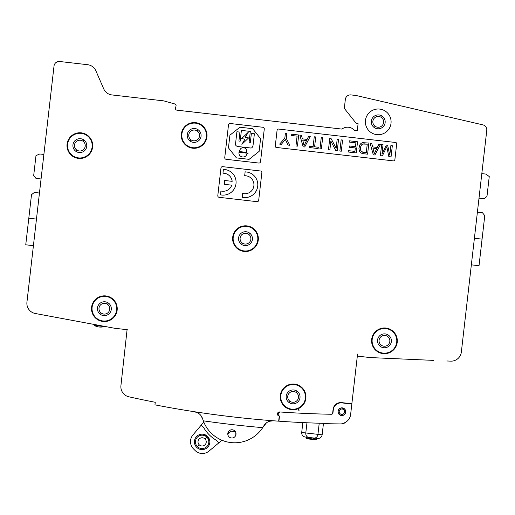 <?xml version="1.0" encoding="UTF-8"?>
<svg xmlns="http://www.w3.org/2000/svg" width="515" height="515" viewBox="0 0 515 515"><rect width="100%" height="100%" fill="white"/><g stroke="black" fill="none" stroke-linecap="round" stroke-linejoin="round"><path stroke-width="0.77" d="M302.067 422.551L302.067 422.551A1028.88 1028.88 0 0 1 278.918 421.186A1028.88 1028.88 0 0 0 326.304 423.42L326.272 423.678A1029.137 1029.137 0 0 0 340.286 423.916L338.761 423.903L340.286 423.916A10.545 10.545 0 0 0 344.458 423.105L344.496 422.809A10.287 10.287 0 0 0 350.618 414.543A10.287 10.287 0 0 1 344.496 422.809L344.458 423.105A10.545 10.545 0 0 1 340.286 423.916A1029.137 1029.137 0 0 1 326.272 423.678L326.304 423.42A1028.88 1028.88 0 0 1 278.918 421.186L279.503 416.069L278.918 421.186A1028.88 1028.88 0 0 0 302.839 422.583A1028.88 1028.88 0 0 1 302.485 422.57M279.503 416.069A1023.749 1023.749 0 0 1 279.252 416.049A2.06 2.06 0 0 1 277.437 413.77A2.06 2.06 0 0 1 279.716 411.955A1019.629 1019.629 0 0 0 331.126 414.26A1.545 1.545 0 0 0 332.684 412.895L333.089 409.399A7.719 7.719 0 0 1 341.632 402.614L351.854 403.786L341.632 402.614A7.719 7.719 0 0 0 333.089 409.399L332.684 412.895A1.545 1.545 0 0 1 331.126 414.26A1019.629 1019.629 0 0 1 279.716 411.955A2.06 2.06 0 0 0 277.437 413.77A2.06 2.06 0 0 0 279.252 416.049L278.66 421.167A1028.873 1028.873 0 0 1 277.115 421.058A10.287 10.287 0 0 0 277.109 421.051A1028.893 1028.893 0 0 0 277.115 421.058A1028.983 1028.983 0 0 1 154.964 404.854L155.26 402.292A1026.311 1026.311 0 0 1 128.924 396.808A1026.311 1026.311 0 0 0 155.26 402.292A1026.311 1026.311 0 0 1 128.924 396.808A10.287 10.287 0 0 1 120.928 385.593A10.287 10.287 0 0 0 128.924 396.808A1026.311 1026.311 0 0 0 155.26 402.292A1026.311 1026.311 0 0 1 128.924 396.808A1026.311 1026.311 0 0 0 155.26 402.292A1026.311 1026.311 0 0 1 128.924 396.808A1026.311 1026.311 83.1 0 0 155.26 402.292L154.964 404.854A1028.893 1028.893 0 0 0 277.109 421.058A1028.893 1028.893 0 0 0 278.66 421.167A1028.893 1028.893 0 0 1 244.059 418.135L244.059 418.135A1028.893 1028.893 0 0 0 278.66 421.167L279.252 416.049L278.66 421.167A1028.873 1028.873 0 0 1 277.115 421.058A1028.88 1028.88 0 0 1 273.529 420.787A1028.893 1028.893 0 0 1 244.059 418.135L244.059 418.135A1028.893 1028.893 0 0 0 273.529 420.787A1028.893 1028.893 0 0 0 277.115 421.058A1028.893 1028.893 0 0 0 278.66 421.167L279.252 416.049A1023.749 1023.749 0 0 0 279.503 416.069A2.144 2.144 0 0 1 278.306 413.403L279.973 411.974A2.144 2.144 0 0 0 279.503 416.069A2.144 2.144 0 0 1 279.973 411.974A1019.629 1019.629 0 0 0 331.383 414.266A1.545 1.545 0 0 0 332.948 412.901L333.314 409.683A7.719 7.719 0 0 1 341.857 402.897L351.829 404.037L350.618 414.543L351.829 404.037L347.4 403.535A1.545 1.545 0 0 1 348.275 403.374L351.854 403.786L357.558 354.056L351.854 403.786L348.275 403.374A1.545 1.545 0 0 0 347.4 403.535A1.545 1.545 0 0 1 348.275 403.374A1.545 1.545 0 0 0 347.4 403.535M342.327 407.867A3.856 3.856 0 0 1 345.719 412.142A3.856 3.856 0 0 1 341.445 415.534A3.856 3.856 0 0 1 338.052 411.26A3.856 3.856 0 0 1 342.327 407.867A3.856 3.856 0 0 0 338.052 411.26A3.856 3.856 0 0 0 341.445 415.534A3.856 3.856 0 0 0 345.719 412.142A3.856 3.856 0 0 0 342.327 407.867M333.314 409.683L332.948 412.901A1.545 1.545 0 0 1 331.383 414.266A1.545 1.545 0 0 0 332.948 412.901L333.314 409.683A7.719 7.719 0 0 1 341.857 402.897L351.829 404.037L350.618 414.543M331.383 414.266A1019.629 1019.629 0 0 1 279.973 411.974L278.306 413.403M339.791 402.936L337.956 403.464M319.867 423.246L320.504 423.266M323.819 423.356L324.238 423.369M306.309 422.744C300.676 422.487 300.676 422.487 306.309 422.744M329.761 423.755L330.804 423.774L329.761 423.755M332.78 423.813L335.098 423.851L332.78 423.813M235.233 431.461A22.119 22.119 0 0 1 229.194 430.772A22.119 22.119 0 0 0 235.233 431.461A4.12 4.12 0 0 1 235.851 432.729L235.761 435.304L235.851 432.729A4.12 4.12 0 0 0 235.233 431.461M218.824 442.874L221.952 440.261L218.824 442.874L216.171 440.216A36.011 36.011 0 0 1 203.811 427.843L201.159 425.184L192.906 435.014L201.159 425.184L199.395 427.283L201.159 425.184L203.811 427.843A36.011 36.011 0 0 0 216.171 440.216L218.824 442.874L208.981 451.114L218.824 442.874M210.268 450.033L208.981 451.114L210.268 450.033M193.988 433.727L199.395 427.283M203.779 422.055L201.159 425.184L203.779 422.055M193.505 448.9L195.095 450.49L193.505 448.9A10.287 10.287 0 0 1 192.906 435.014A10.287 10.287 0 0 0 193.505 448.9L195.095 450.49A10.287 10.287 0 0 0 208.981 451.114A10.287 10.287 0 0 1 195.095 450.49L193.505 448.9M203.612 435.362A4.114 4.114 0 0 1 207.59 436.43A7.719 7.719 0 0 1 207.577 447.342A7.719 7.719 0 0 1 196.666 447.329A7.719 7.719 0 0 0 207.577 447.342A7.719 7.719 0 0 0 207.59 436.43A7.719 7.719 0 0 0 196.679 436.417A7.719 7.719 0 0 0 196.666 447.329A7.719 7.719 0 0 1 196.679 436.417A7.719 7.719 0 0 1 207.59 436.43A4.114 4.114 0 0 1 208.652 440.402M206.863 437.151A6.689 6.689 0 0 0 197.406 437.145A6.689 6.689 0 0 0 197.393 446.602A6.689 6.689 0 0 0 206.856 446.614A6.689 6.689 0 0 0 206.863 437.151L205.041 438.973A4.114 4.114 0 0 1 205.034 444.793A4.114 4.114 0 0 1 199.215 444.786A4.114 4.114 0 0 1 199.221 438.967A4.114 4.114 0 0 1 205.041 438.973A4.114 4.114 0 0 0 199.221 438.967A4.114 4.114 0 0 0 199.215 444.786L197.393 446.602A6.689 6.689 0 0 1 197.406 437.145A6.689 6.689 0 0 1 206.863 437.151A6.689 6.689 0 0 1 206.856 446.614A6.689 6.689 0 0 1 197.393 446.602L199.215 444.786A4.114 4.114 0 0 0 205.034 444.793A4.114 4.114 0 0 0 205.041 438.973L206.863 437.151M229.742 432.484L227.81 434.409L229.742 432.484A23.664 23.664 0 0 1 228.184 432.091A23.664 23.664 0 0 0 229.742 432.484L231.061 431.164M248.597 234.254A5.401 5.401 0 0 1 247.515 243.679A5.401 5.401 0 0 0 248.597 234.254A5.401 5.401 0 0 1 249.897 241.786A5.401 5.401 0 0 1 242.372 243.086A5.401 5.401 0 0 1 241.072 235.561A5.401 5.401 0 0 1 248.597 234.254L249.485 232.992A6.946 6.946 0 0 1 251.159 242.674A6.946 6.946 0 0 1 241.484 244.348L242.372 243.086A5.401 5.401 0 0 0 249.897 241.786A5.401 5.401 0 0 0 248.597 234.254A5.401 5.401 0 0 0 241.072 235.561A5.401 5.401 0 0 0 242.372 243.086L241.484 244.348A6.946 6.946 0 0 1 239.81 234.666A6.946 6.946 0 0 1 249.485 232.992L248.597 234.254M296.209 392.475A5.401 5.401 146.6 0 1 297.516 400.001A5.401 5.401 146.6 0 1 289.984 401.301A5.401 5.401 0 0 0 297.516 400.001A5.401 5.401 0 0 0 296.209 392.475A5.401 5.401 0 0 1 297.516 400.001A5.401 5.401 0 0 1 289.984 401.301A5.401 5.401 0 0 1 288.683 393.775A5.401 5.401 0 0 1 296.209 392.475A5.401 5.401 0 0 0 288.683 393.775A5.401 5.401 0 0 0 289.984 401.301L289.095 402.563A6.946 6.946 0 0 1 287.422 392.887A6.946 6.946 0 0 1 297.103 391.213L296.209 392.475L297.103 391.213A6.946 6.946 0 0 1 298.771 400.889A6.946 6.946 0 0 1 289.095 402.563L289.984 401.301A5.401 5.401 0 0 0 297.516 400.001A5.401 5.401 0 0 0 296.209 392.475M57.603 61.703L56.038 62.502L57.603 61.703A5.144 5.144 -33.4 0 0 56.798 62.025L59.721 61.504L87.627 64.703A10.287 10.287 0 0 1 95.893 70.825L103.695 88.812L95.893 70.825A10.287 10.287 0 0 0 87.627 64.703L59.721 61.504A5.144 5.144 0 0 0 54.024 66.023L26.935 302.202L33.417 245.674L26.935 302.202L33.417 245.674L26.935 302.202L33.417 245.674L26.935 302.202L33.417 245.674L25.75 244.792L33.417 245.674L26.935 302.202L54.024 66.023A5.144 5.144 0 0 1 59.721 61.504L78.119 63.609L59.721 61.504M56.502 62.193A5.144 5.144 -33.4 0 0 54.024 66.023L52.852 76.246L54.024 66.023M344.316 108.388L345.34 99.44L344.316 108.388L356.309 123.484L344.316 108.388L356.309 123.484L358.092 123.69L357.275 130.842L358.092 123.69L357.275 130.842L354.719 130.553L357.275 130.842L358.092 123.69L357.771 126.536L358.092 123.69L356.309 123.484L358.092 123.69L357.275 130.842L358.092 123.69L357.275 130.842L354.719 130.553L357.275 130.842L358.092 123.69L357.275 130.842L354.719 130.553L357.275 130.842L358.092 123.69L356.309 123.484L344.316 108.388L345.34 99.44L344.316 108.388M189.127 111.555L341.941 129.085L189.127 111.555M380.276 126.864A5.401 5.401 0 0 0 381.351 117.446A5.401 5.401 0 0 1 380.276 126.864M191.039 139.848A5.401 5.401 0 0 0 195.661 140.621A5.401 5.401 0 0 1 189.739 132.323A5.401 5.401 0 0 1 197.271 131.022A5.401 5.401 0 0 0 189.739 132.323A5.401 5.401 0 0 0 191.039 139.848A5.401 5.401 0 0 1 189.739 132.323A5.401 5.401 0 0 1 199.498 134.647A5.401 5.401 0 0 0 197.271 131.022A5.401 5.401 0 0 1 198.571 138.548A5.401 5.401 0 0 1 191.039 139.848A5.401 5.401 0 0 0 198.571 138.548A5.401 5.401 0 0 0 197.271 131.022L198.159 129.761A6.946 6.946 0 0 1 199.833 139.436A6.946 6.946 0 0 1 190.151 141.11L191.039 139.848L190.151 141.11A6.946 6.946 0 0 1 188.477 131.434A6.946 6.946 0 0 1 198.159 129.761L197.271 131.022A5.401 5.401 0 0 0 189.739 132.323A5.401 5.401 0 0 0 191.039 139.848M120.928 385.593L127.083 329.684L120.928 385.593A10.287 10.287 0 0 0 128.924 396.808M233.965 417.028A1028.893 1028.893 0 0 1 233.701 417.002A1028.893 1028.893 0 0 0 233.945 417.028L223.6 415.785A1028.893 1028.893 0 0 1 190.711 411.144A1028.893 1028.893 0 0 0 223.613 415.792L223.613 415.792A1028.893 1028.893 0 0 1 190.872 411.17A1028.893 1028.893 0 0 0 223.6 415.785L229.413 416.5M266.371 422.912L263.744 425.937A10.287 10.287 0 0 1 263.744 425.931A10.287 10.287 0 0 0 263.744 425.937L263.744 425.937C265.959 422.371 269.178 420.652 273.407 420.781L273.407 420.781C269.178 420.652 265.959 422.371 263.744 425.937L262.702 427.643L266.364 422.918A10.287 10.287 -96.9 0 1 269.409 421.289A10.287 10.287 0 0 0 266.358 422.924A10.287 10.287 0 0 1 269.409 421.289A10.287 10.287 0 0 0 266.358 422.924M103.695 88.812L95.893 70.825L103.695 88.812A10.287 10.287 0 0 0 111.961 94.94A10.287 10.287 0 0 1 103.695 88.812A10.287 10.287 0 0 0 111.961 94.94L163.789 100.882L174.946 104.004A1.545 1.545 0 0 1 176.046 105.8L175.531 108.311L176.046 105.8A1.545 1.545 0 0 0 174.946 104.004L163.789 100.882L111.961 94.94A10.287 10.287 0 0 1 103.695 88.812L95.893 70.825M242.803 418.006L244.059 418.135L242.803 418.006A1028.893 1028.893 0 0 1 234.08 417.041M229.748 416.538A1028.893 1028.893 0 0 1 229.066 416.455M223.697 415.798A1028.893 1028.893 0 0 1 190.711 411.144A1028.893 1028.893 83.1 0 0 194.4 411.717L194.4 411.717A1028.893 1028.893 0 0 1 190.183 411.06A1028.893 1028.893 0 0 0 190.762 411.15A1028.893 1028.893 0 0 0 194.4 411.717A1028.854 1028.854 0 0 1 190.273 411.073A1028.854 1028.854 0 0 0 203.084 413.017A1028.854 1028.854 0 0 1 194.4 411.717C198.558 412.541 201.314 414.942 202.672 418.927A33.436 33.436 83.1 0 0 203.573 421.534M229.31 416.487L233.713 417.002M200.805 415.399A10.287 10.287 0 0 0 198.178 413.101A10.287 10.287 -96.9 0 1 200.799 415.393A10.287 10.287 0 0 0 198.191 413.107L194.49 411.73L198.178 413.101A10.287 10.287 0 0 1 200.805 415.399L202.653 418.862L200.805 415.393M203.303 420.826A1036.553 1036.553 0 0 0 262.702 427.643A1036.553 1036.553 0 0 1 203.303 420.826L202.672 418.927A10.287 10.287 -96.9 0 1 202.672 418.927L203.303 420.826A33.436 33.436 0 0 0 262.702 427.643A33.436 33.436 0 0 1 202.678 418.933A10.287 10.287 0 0 0 202.672 418.92L202.672 418.927C201.314 414.942 198.558 412.541 194.4 411.717L194.4 411.717A1028.854 1028.854 0 0 0 203.084 413.017M227.804 433.411A4.12 4.12 0 0 1 232.368 429.787A4.12 4.12 0 0 1 235.986 434.351A4.12 4.12 0 0 1 231.428 437.975A4.12 4.12 0 0 1 227.804 433.411A4.12 4.12 0 0 0 231.428 437.975A4.12 4.12 0 0 0 235.986 434.351A4.12 4.12 0 0 0 232.368 429.787A4.12 4.12 0 0 0 227.804 433.411M235.284 417.182A1028.854 1028.854 0 0 0 238.387 417.523A1028.854 1028.854 0 0 1 235.284 417.182A1028.854 1028.854 0 0 0 238.387 417.523M227.81 434.39L228.306 431.86L227.81 434.39M478.422 203.251L477.392 212.199L478.422 203.251M481.821 173.613L486.772 130.45L479.008 198.146L484.119 198.732L479.008 198.146L484.119 198.732L486.965 196.466L484.119 198.732L479.008 198.146L481.821 173.613L485.909 174.083L481.821 173.613L486.772 130.45L461.35 352.035A10.287 10.287 0 0 1 450.677 361.144L447.123 360.983L450.677 361.144A10.287 10.287 0 0 0 461.35 352.035L486.772 130.45A5.144 5.144 0 0 0 482.819 124.849L356.148 95.507L351.037 94.921A5.144 5.144 0 0 0 345.34 99.44A5.144 5.144 0 0 1 351.037 94.921L356.148 95.507L482.819 124.849A5.144 5.144 0 0 1 486.772 130.45L481.821 173.613M403.85 359.064L370.105 357.565L357.326 356.097L370.105 357.565L433.727 360.391M269.435 421.276L273.407 420.781A10.287 10.287 0 0 0 272.235 420.761A10.287 10.287 0 0 1 273.407 420.781L269.435 421.276M78.312 321.502L114.562 328.248L127.083 329.684L114.562 328.248L78.312 321.502M41.805 314.71L35.271 313.493A10.287 10.287 93.8 0 1 26.935 302.202A10.287 10.287 0 0 0 31.055 311.659A10.287 10.287 0 0 1 26.935 302.202A10.287 10.287 0 0 0 35.271 313.493L114.562 328.248L127.34 329.716L114.562 328.248L35.271 313.493A10.287 10.287 0 0 1 31.055 311.659M40.479 184.087L39.455 193.028L40.479 184.087M45.758 138.084L45.404 141.187L45.758 138.084M45.333 141.767L45.404 141.187M45.159 143.325L45.095 143.852L45.159 143.325M45.082 143.968L43.884 154.442L45.082 143.968M235.851 432.729A4.12 4.12 0 0 1 235.986 434.351M154.964 404.854A1028.983 1028.983 0 0 0 190.685 411.137M175.531 108.311A1.545 1.545 0 0 0 176.87 110.152L341.941 129.085L176.87 110.152A1.545 1.545 0 0 1 175.531 108.311L176.046 105.8M104.397 326.568L94.174 325.396A13.377 13.377 0 0 0 104.397 326.568A13.377 13.377 0 0 1 94.174 325.396L104.397 326.568M489.25 176.555L488.902 179.6L489.25 176.555L485.909 174.083L489.25 176.555L486.965 196.466L489.25 176.555M479.021 265.721L471.354 264.839L479.021 265.721L471.354 264.839L479.021 265.721L482.072 239.14L479.021 265.721M446.795 360.97L450.677 361.144A10.287 10.287 0 0 0 455.196 360.313A10.287 10.287 0 0 1 450.677 361.144M406.496 359.18L426.8 360.082M484.769 215.631L482.072 239.14L474.405 238.265L482.072 239.14L484.769 215.631L482.504 212.785L484.769 215.631M101.262 313.114A5.401 5.401 0 0 1 99.962 305.588A5.401 5.401 0 0 1 107.487 304.288A5.401 5.401 0 0 0 99.962 305.588A5.401 5.401 0 0 0 101.262 313.114A5.401 5.401 0 0 1 99.962 305.588A5.401 5.401 0 0 1 107.487 304.288A5.401 5.401 0 0 1 108.787 311.813A5.401 5.401 0 0 1 101.262 313.114L100.373 314.375A6.946 6.946 0 0 1 98.7 304.7A6.946 6.946 0 0 1 108.375 303.026L107.487 304.288A5.401 5.401 0 0 0 99.962 305.588A5.401 5.401 0 0 0 101.262 313.114A5.401 5.401 0 0 0 108.787 311.813A5.401 5.401 0 0 0 107.487 304.288L108.375 303.026A6.946 6.946 0 0 1 110.049 312.702A6.946 6.946 0 0 1 100.373 314.375L101.262 313.114M46.112 135.02L46.047 135.535M35.979 155.627L33.694 175.538L35.953 178.39L33.694 175.538L35.979 155.627L39.79 153.972L35.979 155.627M61.324 318.341L76.078 321.09M82.96 141.207A5.401 5.401 0 0 1 81.879 150.625A5.401 5.401 0 0 0 82.96 141.207A5.401 5.401 0 0 1 84.26 148.732A5.401 5.401 0 0 1 76.735 150.032A5.401 5.401 0 0 1 75.435 142.507A5.401 5.401 0 0 1 82.96 141.207A5.401 5.401 0 0 0 75.435 142.507A5.401 5.401 0 0 0 76.735 150.032L75.84 151.294A6.946 6.946 0 0 1 74.173 141.619A6.946 6.946 0 0 1 83.848 139.945L82.96 141.207L83.848 139.945A6.946 6.946 0 0 1 85.522 149.62A6.946 6.946 0 0 1 75.84 151.294L76.735 150.032A5.401 5.401 0 0 0 84.26 148.732A5.401 5.401 0 0 0 82.96 141.207M41.065 178.975L35.953 178.39L41.065 178.975L43.884 154.442L39.79 153.972L43.884 154.442L41.065 178.975L35.953 178.39L41.065 178.975M357.03 358.652L357.326 356.097L357.03 358.652M351.854 403.786L357.326 356.097L370.105 357.565L357.326 356.097L351.854 403.786M381.338 345.243A5.401 5.401 0 0 1 380.038 337.711A5.401 5.401 0 0 1 387.563 336.411A5.401 5.401 0 0 1 388.864 343.943A5.401 5.401 0 0 1 381.338 345.243L380.45 346.505A6.946 6.946 0 0 1 378.776 336.823A6.946 6.946 0 0 1 388.452 335.149L387.563 336.411A5.401 5.401 0 0 0 380.038 337.711A5.401 5.401 0 0 0 381.338 345.243A5.401 5.401 0 0 0 388.864 343.943A5.401 5.401 0 0 0 387.563 336.411L388.452 335.149A6.946 6.946 0 0 1 390.125 344.831A6.946 6.946 0 0 1 380.45 346.505L381.338 345.243M381.351 117.446A5.401 5.401 0 0 1 382.658 124.971A5.401 5.401 0 0 1 375.126 126.272A5.401 5.401 0 0 1 373.826 118.746A5.401 5.401 0 0 1 381.351 117.446L382.239 116.184A6.946 6.946 0 0 1 383.913 125.86A6.946 6.946 0 0 1 374.238 127.533L375.126 126.272A5.401 5.401 0 0 0 382.658 124.971A5.401 5.401 0 0 0 381.351 117.446A5.401 5.401 0 0 0 373.826 118.746A5.401 5.401 0 0 0 375.126 126.272L374.238 127.533A6.946 6.946 0 0 1 372.564 117.858A6.946 6.946 0 0 1 382.239 116.184L381.351 117.446M385.651 111.349A12.862 12.862 0 0 1 388.748 129.271A12.862 12.862 0 0 1 370.832 132.368A12.862 12.862 0 0 0 388.748 129.271A12.862 12.862 0 0 0 385.651 111.349A12.862 12.862 0 0 0 367.729 114.446A12.862 12.862 0 0 0 370.832 132.368A12.862 12.862 0 0 1 367.729 114.446A12.862 12.862 0 0 1 385.651 111.349M341.941 129.085A9.322 9.322 0 0 1 354.719 130.553A9.322 9.322 0 0 0 341.941 129.085M163.789 100.882L174.946 104.004M461.35 352.035A10.287 10.287 0 0 1 455.196 360.313A10.287 10.287 0 0 0 461.35 352.035M252.897 228.158A12.862 12.862 0 0 0 234.975 231.261A12.862 12.862 0 0 0 238.072 249.183A12.862 12.862 0 0 0 255.994 246.08A12.862 12.862 0 0 0 252.897 228.158A12.862 12.862 0 0 1 255.994 246.08A12.862 12.862 0 0 1 238.072 249.183A12.862 12.862 0 0 1 234.975 231.261A12.862 12.862 0 0 1 252.897 228.158L252.601 228.583A12.347 12.347 0 0 0 235.394 231.557A12.347 12.347 0 0 0 238.368 248.758L238.072 249.183L238.368 248.758A12.347 12.347 0 0 0 255.575 245.784A12.347 12.347 0 0 0 252.601 228.583L252.897 228.158M391.864 330.315A12.862 12.862 0 0 0 373.942 333.417A12.862 12.862 0 0 0 377.038 351.339A12.862 12.862 0 0 0 394.96 348.237A12.862 12.862 0 0 0 391.864 330.315A12.862 12.862 0 0 1 394.96 348.237A12.862 12.862 0 0 1 377.038 351.339A12.862 12.862 0 0 1 373.942 333.417A12.862 12.862 0 0 1 391.864 330.315L391.567 330.739A12.347 12.347 0 0 1 394.542 347.94A12.347 12.347 0 0 1 377.334 350.915A12.347 12.347 0 0 1 374.36 333.714A12.347 12.347 0 0 1 391.567 330.739A12.347 12.347 0 0 0 374.36 333.714A12.347 12.347 0 0 0 377.334 350.915L377.038 351.339L377.334 350.915A12.347 12.347 0 0 0 394.542 347.94A12.347 12.347 0 0 0 391.567 330.739L391.864 330.315M87.26 135.11A12.862 12.862 0 0 0 69.338 138.207A12.862 12.862 0 0 0 72.435 156.129A12.862 12.862 0 0 0 90.357 153.032A12.862 12.862 0 0 0 87.26 135.11A12.862 12.862 0 0 1 90.357 153.032A12.862 12.862 0 0 1 72.435 156.129A12.862 12.862 0 0 1 69.338 138.207A12.862 12.862 0 0 1 87.26 135.11L86.964 135.529A12.347 12.347 0 0 1 89.938 152.736A12.347 12.347 0 0 1 72.731 155.71A12.347 12.347 0 0 1 69.757 138.503A12.347 12.347 0 0 1 86.964 135.529A12.347 12.347 0 0 0 69.757 138.503A12.347 12.347 0 0 0 72.731 155.71L72.435 156.129L72.731 155.71A12.347 12.347 0 0 0 89.938 152.736A12.347 12.347 0 0 0 86.964 135.529L87.26 135.11M186.745 145.945A12.862 12.862 0 0 0 204.667 142.848A12.862 12.862 0 0 0 201.565 124.926A12.862 12.862 0 0 0 183.643 128.023A12.862 12.862 0 0 0 186.745 145.945A12.862 12.862 0 0 1 183.643 128.023A12.862 12.862 0 0 1 201.565 124.926A12.862 12.862 0 0 1 204.667 142.848A12.862 12.862 0 0 1 186.745 145.945L187.042 145.526A12.347 12.347 0 0 1 184.067 128.319A12.347 12.347 0 0 1 201.268 125.345A12.347 12.347 0 0 1 204.243 142.552A12.347 12.347 0 0 1 187.042 145.526A12.347 12.347 0 0 0 204.243 142.552A12.347 12.347 0 0 0 201.268 125.345L201.565 124.926L201.268 125.345A12.347 12.347 0 0 0 184.067 128.319A12.347 12.347 0 0 0 187.042 145.526L186.745 145.945M96.962 319.21A12.862 12.862 0 0 0 114.884 316.113A12.862 12.862 0 0 0 111.787 298.191A12.862 12.862 0 0 0 93.865 301.288A12.862 12.862 0 0 0 96.962 319.21A12.862 12.862 0 0 1 93.865 301.288A12.862 12.862 0 0 1 111.787 298.191A12.862 12.862 0 0 1 114.884 316.113A12.862 12.862 0 0 1 96.962 319.21L97.258 318.791A12.347 12.347 0 0 1 94.284 301.584A12.347 12.347 0 0 1 111.491 298.61A12.347 12.347 0 0 1 114.465 315.817A12.347 12.347 0 0 1 97.258 318.791A12.347 12.347 0 0 0 114.465 315.817A12.347 12.347 0 0 0 111.491 298.61L111.787 298.191L111.491 298.61A12.347 12.347 0 0 0 94.284 301.584A12.347 12.347 0 0 0 97.258 318.791L96.962 319.21M300.509 386.379A12.862 12.862 0 0 0 282.587 389.475A12.862 12.862 0 0 0 285.683 407.397A12.862 12.862 0 0 0 303.605 404.301A12.862 12.862 0 0 0 300.509 386.379A12.862 12.862 0 0 1 303.605 404.301A12.862 12.862 0 0 1 285.683 407.397A12.862 12.862 0 0 1 282.587 389.475A12.862 12.862 0 0 1 300.509 386.379L300.213 386.797A12.347 12.347 0 0 1 303.187 404.005A12.347 12.347 0 0 1 285.986 406.979A12.347 12.347 0 0 1 283.005 389.771A12.347 12.347 0 0 1 300.213 386.797A12.347 12.347 0 0 0 283.005 389.771A12.347 12.347 0 0 0 285.986 406.979L285.683 407.397L285.986 406.979A12.347 12.347 0 0 0 303.187 404.005A12.347 12.347 0 0 0 300.213 386.797L300.509 386.379M393.486 160.892A1.236 1.236 0 0 0 394.857 159.805L396.685 143.859A1.236 1.236 0 0 0 395.597 142.488L278.461 129.053A1.236 1.236 0 0 0 277.096 130.141L275.268 146.086A1.236 1.236 0 0 0 276.349 147.451L393.486 160.892A1.236 1.236 0 0 0 394.857 159.805A1.236 1.236 0 0 1 393.486 160.892L276.349 147.451A1.236 1.236 0 0 1 275.268 146.086L277.096 130.141A1.236 1.236 0 0 1 278.461 129.053A1.236 1.236 0 0 0 277.096 130.141M256.979 201.661A1.545 1.545 0 0 0 258.691 200.309L261.858 172.705A1.545 1.545 0 0 0 260.5 170.999L222.68 166.66A1.545 1.545 0 0 0 220.967 168.019L217.8 195.616A1.545 1.545 0 0 0 219.158 197.322L256.979 201.661A1.545 1.545 0 0 0 258.691 200.309A1.545 1.545 0 0 1 256.979 201.661L219.158 197.322A1.545 1.545 0 0 1 217.8 195.616A1.545 1.545 0 0 0 219.158 197.322M224.752 157.584A1.545 1.545 0 0 0 226.111 159.296A1.545 1.545 0 0 1 224.752 157.584A1.545 1.545 0 0 0 226.111 159.296L258.82 163.049A1.545 1.545 0 0 0 260.532 161.691L264.279 128.982A1.545 1.545 0 0 0 262.927 127.269L230.218 123.516A1.545 1.545 0 0 0 228.506 124.875L224.752 157.584L228.506 124.875A1.545 1.545 0 0 1 230.218 123.516L262.927 127.269A1.545 1.545 0 0 1 264.279 128.982L260.532 161.691A1.545 1.545 0 0 1 258.82 163.049A1.545 1.545 0 0 0 260.532 161.691M229.915 135.175L239.926 127.224L252.627 128.679L260.577 138.69L259.122 151.391L249.112 159.341L236.411 157.886L228.46 147.876L229.915 135.175L228.46 147.876L236.411 157.886L249.112 159.341L259.122 151.391L260.577 138.69L252.627 128.679L239.926 127.224L229.915 135.175L228.46 147.876M238.921 152.891C238.973 155.189 240.151 156.541 242.456 156.953C244.754 157.178 246.202 156.225 246.814 154.094L248.063 153.283L238.999 152.24L238.921 152.891L238.999 152.24L248.063 153.283L246.814 154.094C246.202 156.225 244.754 157.178 242.456 156.953C240.151 156.541 238.973 155.189 238.921 152.891L238.999 152.24L248.069 153.303M253.058 145.307C252.556 147.438 251.655 148.32 250.354 147.953L237.666 146.498L250.354 147.953C251.655 148.32 252.556 147.438 253.058 145.307L254.384 133.765L251.372 133.417L250.348 142.365L249.086 142.217L250.329 131.415L241.4 130.392L240.164 141.194L238.915 141.052L239.939 132.104L236.919 131.763L235.555 143.666C235.278 145.056 235.979 145.996 237.666 146.498C235.986 145.996 235.278 145.05 235.555 143.666L236.919 131.763L239.939 132.104L238.915 141.052L240.164 141.194L241.4 130.392L250.329 131.415L249.086 142.217L250.348 142.365L251.372 133.417L254.384 133.765L253.058 145.307L254.384 133.765L251.372 133.417M239.584 151.584L239.681 150.779C240.132 148.674 241.438 147.638 243.589 147.67C241.438 147.638 240.132 148.674 239.681 150.779L239.584 151.584L246.608 152.389L246.698 151.584C246.737 149.427 245.7 148.127 243.589 147.67C245.7 148.127 246.737 149.427 246.698 151.584L246.608 152.389L239.584 151.584L246.608 152.389L246.698 151.584M244.979 139.095L241.522 138.696L248.269 132.265L245.166 137.511L248.623 137.911L241.876 144.342L244.979 139.095L241.876 144.342L248.623 137.911L245.166 137.511L248.269 132.265L241.522 138.696L244.979 139.095M345.404 413.275A7.719 7.719 0 0 0 345.739 411.936A7.719 7.719 0 0 1 345.404 413.275M342.308 407.996A3.727 3.727 0 0 0 338.181 411.279A3.727 3.727 0 0 0 341.458 415.405A3.727 3.727 0 0 0 345.591 412.129A3.727 3.727 0 0 0 342.308 407.996A3.727 3.727 0 0 0 338.181 411.279A3.727 3.727 0 0 0 341.458 415.405A3.727 3.727 0 0 1 338.181 411.279A3.727 3.727 0 0 1 342.308 407.996A3.727 3.727 0 0 1 345.591 412.129A3.727 3.727 0 0 1 341.458 415.405L341.58 414.382A2.704 2.704 0 0 0 344.567 412.013A2.704 2.704 0 0 0 342.192 409.019L342.308 407.996L342.192 409.019A2.704 2.704 0 0 0 339.205 411.395A2.704 2.704 0 0 0 341.58 414.382L341.458 415.405A3.727 3.727 0 0 1 338.181 411.279A3.727 3.727 0 0 1 342.308 407.996M25.75 244.792L33.417 245.674L25.75 244.792L28.801 218.218L36.462 219.094L28.801 218.218L31.499 194.709L34.344 192.443L39.455 193.028L34.344 192.443L31.499 194.709L25.75 244.792M35.953 178.39L33.694 175.538L35.953 178.39M299.196 408.208C298.088 408.82 298.14 409.747 299.35 410.996M80.675 63.905L87.627 64.703M333.089 409.399L332.684 412.895M278.461 129.053L395.597 142.488A1.236 1.236 0 0 1 396.685 143.859L394.857 159.805M217.8 195.616L220.967 168.019A1.545 1.545 0 0 1 222.68 166.66A1.545 1.545 0 0 0 220.967 168.019M222.68 166.66L260.5 170.999A1.545 1.545 0 0 1 261.858 172.705A1.545 1.545 0 0 0 260.5 170.999M261.858 172.705L258.691 200.309M388.452 335.149A6.946 6.946 0 0 0 378.776 336.823A6.946 6.946 0 0 0 380.45 346.505A6.946 6.946 0 0 0 390.125 344.831A6.946 6.946 0 0 0 388.452 335.149M108.375 303.026A6.946 6.946 0 0 0 98.7 304.7A6.946 6.946 0 0 0 100.373 314.375A6.946 6.946 0 0 0 110.049 312.702A6.946 6.946 0 0 0 108.375 303.026M83.848 139.945A6.946 6.946 0 0 0 74.173 141.619A6.946 6.946 0 0 0 75.84 151.294A6.946 6.946 0 0 0 85.522 149.62A6.946 6.946 0 0 0 83.848 139.945M198.159 129.761A6.946 6.946 0 0 0 188.477 131.434A6.946 6.946 0 0 0 190.151 141.11A6.946 6.946 0 0 0 199.833 139.436A6.946 6.946 0 0 0 198.159 129.761M297.103 391.213A6.946 6.946 0 0 0 287.422 392.887A6.946 6.946 0 0 0 289.095 402.563A6.946 6.946 0 0 0 298.771 400.889A6.946 6.946 0 0 0 297.103 391.213M377.295 147.451L372.635 146.917L371.721 143.382L370.066 143.196L373.317 154.822L374.907 155.002L380.495 144.393L378.911 144.219L377.295 147.451L372.635 146.917L377.295 147.451L378.911 144.219L380.495 144.393L374.907 155.002L373.317 154.822L370.066 143.196L371.721 143.382L372.635 146.917L377.295 147.451M355.311 147.96L354.919 151.404L348.359 150.657L348.204 152.009L356.258 152.936L357.539 141.76L349.273 140.801L349.125 142.076L355.904 142.855L355.459 146.672L349.344 145.97L349.196 147.258L355.311 147.96L354.919 151.404L355.311 147.96L349.196 147.258L349.344 145.97L355.459 146.672L355.904 142.855L355.459 146.672L355.904 142.855L349.125 142.076L349.273 140.801L357.539 141.76L356.258 152.936L348.204 152.009L348.359 150.657L354.919 151.404L355.311 147.96M307.101 139.404L302.382 138.863L301.468 135.316L299.846 135.13L303.123 146.801L304.706 146.981L310.288 136.327L308.717 136.153L307.101 139.404L302.382 138.863L307.101 139.404L308.717 136.153L310.288 136.327L304.706 146.981L303.123 146.801L299.846 135.13L301.468 135.316L302.382 138.863L307.101 139.404M242.198 197.38L243.473 197.528A12.862 12.862 0 0 0 257.719 186.211A12.862 12.862 0 0 0 246.408 171.971L245.127 171.823L244.689 175.66L245.964 175.802A9 9 0 0 1 253.882 185.773A9 9 0 0 1 243.917 193.692L242.636 193.543L242.198 197.38L243.473 197.528L242.198 197.38L242.636 193.543L243.917 193.692A9 9 0 0 0 253.882 185.773A9 9 0 0 0 245.964 175.802L244.689 175.66L245.127 171.823L246.408 171.971A12.862 12.862 0 0 1 257.719 186.211A12.862 12.862 0 0 1 243.473 197.528M220.478 194.889L221.753 195.037A12.862 12.862 0 0 0 235.999 183.72A12.862 12.862 0 0 0 224.682 169.48L223.407 169.332L222.969 173.169L224.244 173.31A9 9 0 0 1 232.175 181.344L224.714 180.488L224.276 184.319L231.737 185.175A9 9 0 0 1 222.19 191.2L220.916 191.052L220.478 194.889L221.753 195.037L220.478 194.889L220.916 191.052L222.19 191.2A9 9 0 0 0 231.737 185.175L224.276 184.319L224.714 180.488L232.175 181.344A9 9 0 0 0 224.244 173.31L222.969 173.169L223.407 169.332L224.682 169.48A12.862 12.862 0 0 1 235.999 183.72A12.862 12.862 0 0 1 221.753 195.037M252.601 228.583A12.347 12.347 0 0 1 255.575 245.784A12.347 12.347 0 0 1 238.368 248.758A12.347 12.347 0 0 1 235.394 231.557A12.347 12.347 0 0 1 252.601 228.583M249.485 232.992A6.946 6.946 0 0 0 239.81 234.666A6.946 6.946 0 0 0 241.484 244.348A6.946 6.946 0 0 0 251.159 242.674A6.946 6.946 0 0 0 249.485 232.992M388.825 156.624L391.046 156.882L392.327 145.739L390.885 145.584L389.791 155.144L387.628 145.211L386.347 145.063L381.969 154.069L383.044 144.683L381.66 144.528L380.385 155.659L382.388 155.884L386.771 146.704L388.825 156.624L386.771 146.704L382.388 155.884L380.385 155.659L381.66 144.528L383.044 144.683L381.969 154.069L386.347 145.063L387.628 145.211L389.791 155.144L390.885 145.584L392.327 145.739L391.046 156.882L388.825 156.624M362.946 153.65L367.594 154.185L368.869 143.035L362.431 142.661L360.983 143.402L359.773 144.94L358.929 148.532L359.393 151.14L360.97 152.994L362.946 153.65L360.97 152.994L359.393 151.14L358.929 148.532L359.773 144.94L360.983 143.402L362.431 142.661L368.869 143.035L367.594 154.185L362.946 153.65M339.868 151.056L341.291 151.217L342.572 140.029L341.155 139.868L339.868 151.056L341.155 139.868L342.572 140.029L341.291 151.217L339.868 151.056M335.741 150.58L337.254 150.753L338.535 139.571L337.164 139.411L336.147 148.262L331.158 138.709L329.748 138.548L328.467 149.698L329.877 149.859L330.881 141.129L335.741 150.58L330.881 141.129L329.877 149.859L328.467 149.698L329.748 138.548L331.158 138.709L336.147 148.262L337.164 139.411L338.535 139.571L337.254 150.753L335.741 150.58M319.976 148.758L321.373 148.919L322.654 137.75L321.257 137.589L319.976 148.758L321.257 137.589L322.654 137.75L321.373 148.919L319.976 148.758M309.502 146.221L309.348 147.541L318.135 148.552L318.289 147.239L314.607 146.814L315.734 136.951L314.247 136.784L313.12 146.633L309.502 146.221L313.12 146.633L314.247 136.784L315.734 136.951L314.607 146.814L318.289 147.239L318.135 148.552L309.348 147.541L309.502 146.221M297.084 136.14L295.958 145.977L297.425 146.144L298.7 135.001L291.754 134.203L291.599 135.516L297.084 136.14L291.599 135.516L291.754 134.203L298.7 135.001L297.425 146.144L295.958 145.977L297.084 136.14M288.046 145.076L289.842 145.282L286.295 138.413L286.849 133.636L285.368 133.469L284.827 138.181L279.632 144.11L281.351 144.309L285.323 139.417L288.046 145.076L285.323 139.417L281.351 144.309L279.632 144.11L284.827 138.181L285.368 133.469L286.849 133.636L286.295 138.413L289.842 145.282L288.046 145.076M341.58 414.382A2.704 2.704 0 0 1 339.205 411.395A2.704 2.704 0 0 1 342.192 409.019A2.704 2.704 0 0 1 344.567 412.013A2.704 2.704 0 0 1 341.58 414.382M374.308 153.773L376.735 148.565L372.924 148.127L374.308 153.773L376.735 148.565L374.308 153.773L372.924 148.127L374.308 153.773L372.924 148.127L376.735 148.565L372.924 148.127L376.735 148.565L374.308 153.773M366.268 152.743L367.247 144.187L362.637 144.033L361.453 144.992L360.738 146.569L360.725 150.496L362.264 152.125L366.268 152.743L367.247 144.187L366.268 152.743L361.549 151.68L360.545 149.936L360.481 148.03L360.931 145.957L362.09 144.322L363.828 143.833L367.247 144.187L364.388 143.859L367.247 144.187L366.268 152.743M304.075 145.661L306.541 140.537L302.762 140.106L304.075 145.661L306.541 140.537L304.075 145.661L302.762 140.106L304.075 145.661L302.762 140.106L306.541 140.537L302.762 140.106L306.541 140.537L304.075 145.661M243.917 193.692A9 9 0 0 0 253.882 185.773A9 9 0 0 0 245.964 175.802M223.407 169.332L224.682 169.48M232.175 181.344A9 9 0 0 0 224.244 173.31M264.279 128.982A1.545 1.545 0 0 0 262.927 127.269M230.218 123.516A1.545 1.545 0 0 0 228.506 124.875M258.82 163.049L226.111 159.296M250.329 131.415L241.4 130.392M239.939 132.104L236.919 131.763L235.555 143.666M477.392 212.199L482.504 212.785L477.392 212.199M488.902 179.6L486.965 196.466L488.902 179.6M486.965 196.466L484.119 198.732L486.965 196.466M50.708 94.902L50.534 96.434M382.239 116.184A6.946 6.946 0 0 0 372.564 117.858A6.946 6.946 0 0 0 374.238 127.533A6.946 6.946 0 0 0 383.913 125.86A6.946 6.946 0 0 0 382.239 116.184M323.459 423.349L322.145 434.834C321.618 437.286 320.098 438.497 317.588 438.452L314.015 438.046A4.114 3.483 -83.5 0 0 317.942 434.351L322.145 434.834L317.942 434.351A4.114 3.483 96.5 0 1 314.015 438.046L305.318 437.048C302.865 436.52 301.655 435.001 301.7 432.491L305.794 432.96A4.114 3.508 96.5 0 0 308.807 437.447A4.114 3.508 -83.5 0 1 305.794 432.96L317.942 434.351L301.7 432.491L302.839 422.583M306.966 422.77L305.794 432.96L306.966 422.77M319.223 423.227L317.942 434.351L319.223 423.227M313.474 437.982L313.358 439.005L313.867 439.063A0.515 0.515 0 0 0 314.324 439.63A0.515 0.515 0 0 1 313.867 439.063L313.989 438.04L313.867 439.063L314.382 439.121L314.324 439.63L314.382 439.121L315.914 439.295L315.856 439.81A0.515 0.515 0 0 0 316.422 439.353A0.515 0.515 0 0 1 315.856 439.81L306.657 438.754L315.856 439.81L316.545 438.336L316.422 439.353L315.914 439.295L316.03 438.271L315.914 439.295L314.382 439.121L314.498 438.098L314.382 439.121L313.358 439.005L313.474 437.982L308.807 437.447L314.015 438.046M306.322 437.158L306.2 438.181L306.322 437.158M306.715 438.239L306.831 437.216L306.715 438.239L306.2 438.181L313.358 439.005L306.715 438.239L306.657 438.754L306.715 438.239M313.3 439.514L313.358 439.005L313.3 439.514M306.657 438.754A0.515 0.515 0 0 1 306.2 438.181A0.515 0.515 0 0 0 306.657 438.754"/></g></svg>
